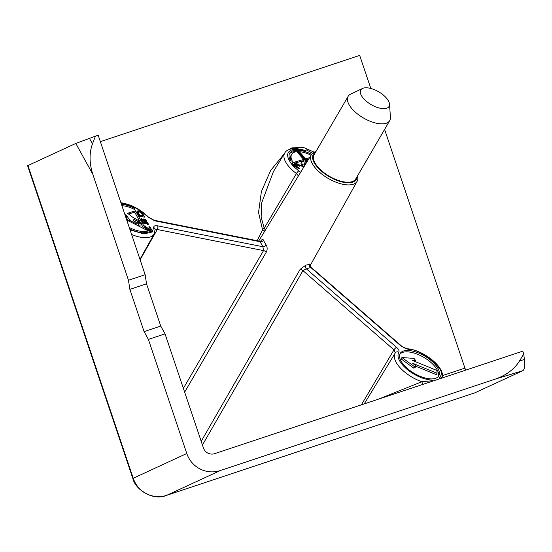<?xml version="1.0" encoding="UTF-8"?>
<svg xmlns="http://www.w3.org/2000/svg" width="552" height="552" viewBox="0 0 552 552"><rect width="100%" height="100%" fill="white"/><g stroke="black" fill="none" stroke-linecap="round" stroke-linejoin="round"><path stroke-width="0.83" d="M440.054 378.479L442.111 376.899L442.09 375.532M305.925 150.724L306.208 149.771L305.925 150.724L300.357 149.116M357.544 175.84A26.475 12.02 -149.8 0 1 357.675 179.945A26.475 12.02 -149.8 0 1 357.144 181.263A26.475 12.02 -149.8 0 1 343.234 184.354A26.475 12.02 -149.8 0 1 310.776 156.099A26.475 12.02 -149.8 0 1 311.404 154.594A26.475 12.02 -149.8 0 1 315.93 151.579M260.427 241.541C261.807 239.278 262.876 238.878 263.628 240.348A28.269 12.841 30.2 0 0 266.147 244.922C267.444 247.165 267.485 249.58 266.278 252.154L184.651 392.141M201.204 441.31L300.129 269.362L305.863 265.119A28.269 12.841 30.2 0 0 309.907 263.884L310.203 265.181M378.679 399.082L421.832 381.722L422.749 384.427M357.213 176.405A24.978 11.344 -149.8 0 1 343.392 182.277A24.978 11.344 -149.8 0 1 318.076 167.939A24.978 11.344 -149.8 0 1 315.599 152.145M389.526 104.197L390.423 117.328A24.081 10.936 -149.8 0 1 390.25 119.363A24.081 10.936 -149.8 0 1 389.719 120.64A24.081 10.936 -149.8 0 1 355.778 112.525A24.081 10.936 -149.8 0 1 347.581 97.663A24.081 10.936 -149.8 0 1 348.112 96.386A24.081 10.936 -149.8 0 1 350.651 94.144L362.512 88.451A16.36 7.431 -149.8 0 1 378.658 91.798A16.36 7.431 -149.8 0 1 389.526 104.197A16.36 7.431 -149.8 0 1 389.408 105.584A16.36 7.431 -149.8 0 1 372.979 105.618A16.36 7.431 -149.8 0 1 360.428 90.845A16.36 7.431 -149.8 0 1 362.512 88.451M348.112 96.386L314.088 154.739A24.081 10.936 30.2 0 0 321.754 170.879A24.081 10.936 30.2 0 0 355.702 179L389.719 120.64M407.293 368.405A22.301 10.129 30.2 0 0 438.723 375.919A22.301 10.129 30.2 0 0 431.623 360.973A22.301 10.129 30.2 0 0 400.193 353.459A22.301 10.129 30.2 0 0 407.293 368.405M438.26 376.574A22.301 10.129 30.2 0 0 430.822 362.347A22.301 10.129 30.2 0 0 399.848 354.184M297.707 150.868L298.08 150.234A22.425 10.184 30.2 0 1 311.597 154.305M299.294 151.814A22.425 10.184 30.2 0 0 298.453 151.71M220.303 470.552L495.496 379.031L522.744 370.709L474.906 392.81L166.738 495.303L220.303 470.552A26.758 26.33 -114.8 0 1 186.783 453.509L148.385 339.404L165.041 333.87L203.44 447.969A8.922 8.777 -114.8 0 0 214.618 453.654L522.785 351.155L523.724 353.949L519.515 360.967C514.319 369.219 506.315 375.243 495.496 379.031M522.744 370.709C524.579 369.667 525.131 365.921 524.4 359.476L523.724 353.949M465.66 370.157A8.922 1.587 -108.4 0 1 464.929 368.122L384.599 129.43M370.813 88.458L359.683 55.4L100.354 141.65M186.783 453.509L133.218 478.26L27.973 165.538L75.81 143.437L92.805 174.253C89.258 163.164 89.148 153.014 92.488 143.817L95.448 136.158L98.201 135.247L145.135 274.703L146.528 283.825L160.749 326.087L165.041 333.87M148.385 339.404L144.093 331.628L160.749 326.087M144.093 331.628L129.872 289.365L128.471 280.243L92.805 174.253M145.135 274.703L128.471 280.243M95.448 136.158L75.81 143.437M27.973 165.538A26.758 0.524 161.4 0 0 27.6 165.759L132.846 478.487C135.067 489.231 152.759 501.354 166.649 495.344A26.758 4.754 71.6 0 0 166.738 495.303A26.758 26.33 65.2 0 1 133.218 478.26A26.758 0.524 161.4 0 0 132.846 478.487M129.872 289.365L146.528 283.825M395.356 352.838L395.177 353.121A26.806 12.172 -149.8 0 0 403.657 371.179A26.806 12.172 -149.8 0 0 404.554 371.944A26.806 12.172 -149.8 0 0 421.832 381.722L432.754 380.707L432.216 380.093C423.908 379.569 415.539 376.002 407.107 369.398C399.262 362.485 396.495 356.764 398.799 352.238A2.677 2.381 -145.6 0 0 395.391 352.783L395.391 352.783A2.677 2.381 -145.6 0 0 395.329 352.88L393.962 349.864L302.945 270.625L202.446 445.009M284.404 153.559L270.632 170.513L261.4 191.544L258.55 212.472L262.579 229.977A2.677 0.38 -153.1 0 0 264.863 230.964M262.655 229.108L264.215 228.245L296.438 173.549L298.411 175.915M265.402 230.067L264.215 228.245L261.144 217.198L261.655 202.894L273.433 171.562L284.784 152.945C284.956 152.559 286.481 149.419 293.188 148.557L295.513 150.254A22.425 10.184 30.2 0 0 289.69 153.221A22.425 10.184 30.2 0 0 290.538 160.853L292.415 161.225A20.155 9.156 -149.8 0 1 291.649 154.36A20.155 9.156 -149.8 0 1 296.803 151.703L303.655 159.431L294.14 162.274L303.752 167.159M314.233 152.179L303.386 147.398L291.898 147.881A2.677 0.476 -121.7 0 0 292.394 148.64M306.208 149.771L312.584 153.228M183.381 388.353L263.539 250.587A2.677 1.166 -149.8 0 1 266.278 252.154M443.035 377.678L442.497 376.071C443.104 365.203 421.88 349.664 407.224 348.76L407.224 348.76A2.677 1.725 94.8 0 1 408.204 349.368C419.879 348.181 446.14 369.26 440.827 375.56L439.516 377.865L440.337 378.575M433.203 380.949L432.216 380.093M155.119 229.832L157.292 229.515L263.539 250.587L262.897 246.73A2.677 1.69 144.9 0 0 266.147 244.922M140.111 259.792L157.292 229.515A2.677 1.442 101.2 0 0 157.561 225.837L262.897 246.73L259.875 241.238L154.118 220.262A2.677 1.442 101.2 0 1 154.795 220.828L260.137 241.721A2.677 2.07 158.8 0 0 263.628 240.348M309.437 266.602L310.238 264.988L310.797 267.485A2.677 2.298 61.2 0 1 309.907 263.884M361.346 404.851L393.962 349.864A2.677 0.925 -49 0 1 396.598 347.394L306.367 268.838A2.677 2.056 82.4 0 1 305.863 265.119M407.224 348.76C404.83 348.264 402.946 347.367 401.587 346.083A2.677 0.925 -49 0 0 401.028 346.042L310.797 267.485L306.367 268.838L302.945 270.625A2.677 1.166 29.9 0 0 300.129 269.362M131.604 234.496A26.806 12.172 -149.8 0 0 154.111 233.986L155.112 229.508A2.677 2.291 177.5 0 0 153.635 227.562L152.497 231.329L152.745 231.868L143.962 233.924L130.051 229.88M284.784 152.945A26.806 12.172 -149.8 0 0 296.438 173.549A2.677 0.566 -53.4 0 1 298.756 170.83L292.105 165.262L292.215 164.882C285.405 156.023 286.184 150.779 294.547 149.171M295.423 148.585L297.114 149.137L298.08 150.234M143.037 222.849L145.555 223.946L146.128 223.594L144.238 219.958L145.3 220.172L147.301 224.333L148.398 224.554L145.583 219.454L143.085 219.047L144.928 222.918L143.768 222.691L141.781 218.661L141.001 218.64L143.037 222.849M145.555 223.946L146.066 223.705M126.712 219.958L145.963 229.798L135.502 210.829L127.519 213.272L132.763 217.26L139.822 221.352L140.001 221.897L138.262 221.683L134.288 219.544L133.805 219.579L133.315 220.731L133.867 221.193L137.503 222.566L140.346 222.622L141.685 223.622L136.496 223.795L133.95 222.642L129.989 220.379L126.96 216.142L124.793 214.266M129.699 228.838A22.425 10.184 30.2 0 0 147.97 232.371L146.363 230.971A20.155 9.156 -149.8 0 1 129.223 227.431M121.909 205.703A20.155 9.156 -149.8 0 1 134.488 209.45L134.764 208.421A22.425 10.184 30.2 0 0 121.44 204.295M137.303 212.485L139.332 216.149L144.665 217.157L142.802 213.797L140.988 211.782L138.214 210.774L137.006 211.526L137.303 212.485M152.497 231.329L150.04 226.879L148.943 226.665L151.069 230.501L149.806 230.253L148.591 228.052L147.653 227.838L148.854 230.018L147.695 229.791L145.631 226.051L144.7 225.871L147.412 230.77L152.159 231.709M149.537 227.734L150.04 226.879M151.02 231.481L150.765 231.012M292.843 165.579L299.232 168.822L299.384 168.222L293.885 165.427L294.064 164.737L297.224 166.345L297.39 165.855L294.264 164.268L294.43 163.633L299.791 166.352L299.922 165.848L292.891 162.274L292.215 164.882M289.351 153.939A22.425 10.184 30.2 0 1 294.713 151.627L295.513 150.254M309.527 157.679L305.698 158.824L299.37 151.69A20.155 9.156 -149.8 0 1 311.045 155.188M141.781 218.661L141.236 219.592M142.126 219.724L141.705 220.448M143.768 222.691L143.458 223.222M144.928 222.918L144.479 223.684M143.375 218.93L143.14 219.337M145.583 219.454L145.176 220.144M146.452 220.4L145.928 221.311M148.343 223.815L147.922 224.526M144.238 219.958L143.755 220.793M145.7 222.608L144.997 223.808M128.099 213.01L127.816 213.493M128.512 214.024L134.702 212.203L135.502 210.829M143.789 228.687L141.333 224.229M140.491 222.697L139.946 221.711M139.697 221.269L134.702 212.203M126.36 215.535L125.642 216.777M126.96 216.142L126.16 217.516L125.746 217.095M128.499 220.869L126.16 217.516M129.465 219.744L128.74 220.993M129.989 220.379L129.423 221.345M133.95 222.642L133.494 223.429M135.523 223.463L135.074 224.236M136.496 223.795L135.971 224.692M138.897 223.919L138.097 225.292L137.034 225.237M141.685 223.622L140.884 224.995L138.097 225.292M134.288 219.544L133.501 220.89M135.647 222.152L133.625 221M137.427 221.338L136.799 222.408M138.262 221.683L137.745 222.566M139.318 221.932L138.931 222.594M140.001 221.897L139.587 222.608M134.239 209.318L134.764 208.421M142.485 232.792A20.155 9.156 30.2 0 0 145.562 232.344L146.363 230.971M146.045 232.765L145.562 232.344M137.351 210.974L137.02 211.554M138.214 210.774L137.213 212.196M138.918 210.864L138.117 212.237L137.413 212.147M139.649 211.119L139.159 211.954M140.988 211.782L140.594 212.458M142.016 212.692L141.581 213.445M142.802 213.797L142.306 214.652M142.92 216.832L142.671 216.37M145.631 226.051L145.204 226.782M147.695 229.791L147.274 230.515M148.854 230.018L148.315 230.943M148.591 228.052L148.164 228.776M148.674 231.019L148.474 230.667M149.806 230.253L149.288 231.136M151.069 230.501L150.544 231.385M299.08 168.746L299.384 168.222M303.655 159.431L302.855 160.804L295.548 162.985M291.649 154.36L290.849 155.733A20.155 9.156 30.2 0 0 290.821 160.908M293.892 164.558L292.484 163.847M299.922 165.848L299.667 166.29M294.43 163.633L293.464 165.641L294.264 164.268M297.39 165.855L297.135 166.297M294.064 164.737L293.409 165.862M293.885 165.427L293.581 165.952M299.005 152.324L299.37 151.69M305.698 158.824L305.332 159.459M308.685 159.066L305.76 159.935M415.214 361.594L415.759 360.67L412.344 360.421L436.88 370.454L437.074 373.255L436.273 374.629L415.87 366.286M437.074 373.255L412.544 363.223L416.125 365.838L415.325 367.211L413.848 368.177L401.131 358.903L401.932 357.53L414.048 358.4L415.759 360.67M305.359 164.524L303.841 164.22M301.558 166.048L300.985 163.254L302.13 161.501L304.987 160.929L306.505 162.64M304.014 161.087L303.214 160.183M295.817 151.841L295.072 151.013M142.457 216.743L142.968 215.853L139.628 215.197L139.201 215.922M137.724 213.244L138.476 211.989L139.953 212.106L141.333 213.107L142.968 215.853M139.628 215.197L138.241 212.361M413.848 368.177L414.649 366.804L401.932 357.53M416.125 365.838L414.649 366.804M301.171 164.972L301.972 163.599L301.785 161.881M302.599 166.573L302.875 166.111L301.972 163.599M303.234 166.897L303.524 166.4L302.875 166.111M303.655 167.111L304.173 166.221L303.524 166.4M303.876 164.213L304.676 162.84L303.821 164.082L304.173 166.221M304.525 164.213L305.325 162.84L304.676 162.84M305.139 164.317L305.939 162.944L305.325 162.84M294.188 148.847L295.099 148.509L296.148 149.109L307.174 161.536M306.871 162.033L295.417 149.116L294.382 148.516M295.417 149.116L296.148 149.109M121.088 203.253L122.951 203.502C132.232 205.413 140.505 209.891 147.77 216.929A2.677 1.256 -44 0 1 148.495 217.136C140.85 209.65 132.08 204.916 122.185 202.922L120.909 202.736M364.23 403.892L395.177 353.121A26.806 12.172 -149.8 0 1 395.329 352.88M299.929 149.047A2.677 1.442 101.2 0 1 300.171 149.061A2.677 1.442 101.2 0 1 300.854 149.626L305.884 151.013M524.4 359.476L519.515 360.967M262.579 229.977L257.149 240.7M291.898 147.881L289.952 149.157M464.929 368.122L442.483 375.588M92.488 143.817L89.438 138.29M297.114 149.137L300.854 149.626M147.77 216.929L154.795 220.828M157.561 225.837C155.008 225.423 153.697 225.996 153.635 227.562M398.799 352.238C399.476 350.968 398.744 349.354 396.598 347.394M401.028 346.042L408.204 349.368M300.543 172.417L298.756 170.83M302.227 149.53L295.927 148.522M357.144 181.263L310.19 265.553M474.823 392.845L166.649 495.344M311.404 154.594L258.736 241.01M154.111 233.986L139.973 259.371M260.344 241.99L261.062 241.052L259.875 241.238M401.587 346.083L311.038 267.251M154.118 220.262L148.495 217.136M155.112 229.508L154.974 230.032"/></g></svg>

